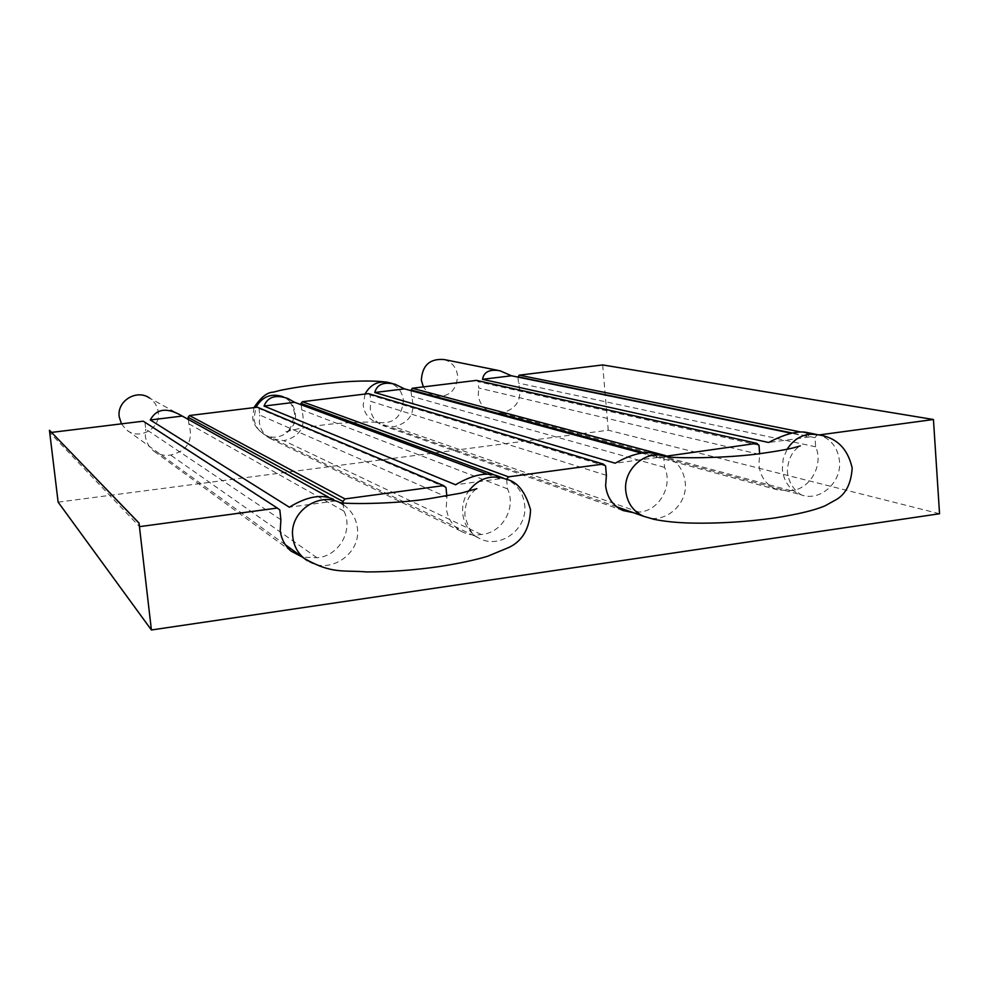 <?xml version="1.0" encoding="UTF-8"?>
<svg xmlns="http://www.w3.org/2000/svg" width="989" height="989" viewBox="0 0 989 989"><rect width="100%" height="100%" fill="white"/><g stroke="black" fill="none" stroke-linecap="round" stroke-linejoin="round"><path stroke-width="0.74" stroke-dasharray="4.95 3.71" d="M280.888 519.757L145.729 429.102L144.975 422.538L143.244 421.178M188.417 419.855L188.862 423.787C193.609 440.439 187.527 450.86 170.59 455.039C163.976 456.09 158.079 454.544 152.875 450.391L148.968 446.101L146.36 440.921L145.334 436.384L145.729 429.102M506.64 479.319L507.468 488.85C516.74 507.728 502.004 533.38 481.223 534.456C474.114 535.778 467.438 534.715 461.183 531.278C452.492 526.037 447.498 518.174 446.212 507.691L446.929 497.108L259.761 415.034L259.056 408.556L257.387 407.208M301.188 404.773L301.719 409.854C306.256 426.308 300.273 436.582 283.781 440.674L269.861 438.35C263.803 434.715 260.292 429.337 259.328 422.216L259.761 415.034M606.393 475.35L370.714 401.349L370.071 394.945L368.452 393.622M411.016 390.643L411.56 396.305C415.887 412.549 410.015 422.686 393.956 426.704L382.706 425.505C375.523 422.192 371.37 416.505 370.269 408.432L370.714 401.349M819.053 434.95L816.827 435.247L814.998 437.67L815.653 446.805C823.924 465.04 809.929 489.691 790.743 490.618L777.638 489.876C766.636 485.698 760.38 477.291 758.872 464.632L759.688 454.446L478.738 388.022L478.144 381.692L476.574 380.382M517.964 377.106L518.508 383.114C522.625 399.16 516.864 409.162 501.213 413.093L491.879 412.487C484.004 409.533 479.467 403.71 478.256 395.007L478.738 388.022M58.128 502.14L608.26 430.215L939.55 513.748M608.26 430.215L602.672 364.941M49.537 430.289L49.809 432.613L139.56 526.643M51.576 432.403L49.809 432.613M759.688 454.446L759.626 453.617M665.177 456.337L663.817 458.117L664.583 467.414C673.336 485.97 658.971 511.115 639.018 512.104L633.269 512.648M446.929 497.108L446.818 495.959M343.096 502.857L343.949 511.152C353.778 530.364 338.621 556.56 316.962 557.722L302.486 557.166M816.827 435.247L799.705 431.797M814.998 437.67L792.276 433.021M758.996 445.248L478.144 381.692M790.743 490.618L501.213 413.093M815.653 446.805L518.508 383.114M663.817 458.117L643.616 452.665M605.589 465.98L370.071 394.945M639.018 512.104L393.956 426.704M664.583 467.414L411.56 396.305M506.603 479.368L493.227 474.423M446.002 487.565L259.056 408.556M481.223 534.456L283.781 440.674M507.468 488.85L301.719 409.854M279.85 510.027L144.975 422.538M316.962 557.722L170.59 455.039M343.949 511.152L188.862 423.787M805.553 432.23L809.509 436.965L791.385 433.244M444.098 359.539C451.899 361.962 456.411 367.352 457.623 375.709C456.473 391.088 448.536 397.825 433.812 395.946L427.693 392.509L423.317 386.897M641.317 453.024L657.71 457.462L653.519 453.234M486.675 473.892L499.816 478.787L496.144 475.449M328.249 497.01L343.27 504.687C351.441 510.299 356.151 518.112 357.388 528.138C361.195 554.223 328.88 575.462 307.418 560.738M121.437 423.848L126.098 429.51C138.67 440.946 160.935 428.818 158.24 412.092C157.424 406.12 154.531 401.435 149.537 398.035L179.021 414.28M809.509 436.965L768.614 442.491M657.71 457.462L615.183 463.211M499.816 478.787L455.558 484.758M335.444 500.978L289.344 507.209M643.555 516.258C663.223 525.382 687.924 505.367 685.253 482.657C683.659 469.639 677.082 460.899 665.51 456.436L662.395 455.608M365.052 394.03L363.186 405.156C364.286 413.093 368.378 418.693 375.449 421.932L376.698 422.451C373.879 421.586 343.715 422.056 320.226 425.369L297.763 428.867L285.512 431.834C289.307 432.131 292.336 425.839 294.611 412.969C291.842 403.376 288.059 397.986 283.25 396.799C290.222 400.199 294.24 405.787 295.315 413.55C297.714 429.782 278.23 443.06 264.409 434.53C258.426 430.957 254.964 425.678 254.025 418.668L255.879 407.394M503.24 478.07L506.924 479.442C517.284 484.548 523.206 493.041 524.677 504.922C527.965 529.733 498.654 550.44 478.058 537.67C469.145 532.317 464.026 524.269 462.716 513.526C462.061 505.515 463.952 498.11 468.415 491.323M616.728 506.825L375.449 421.932C392.485 425.245 401.806 417.988 403.413 400.174C402.202 391.619 397.652 385.834 389.765 382.83L387.713 382.286M816.185 434.369L818.793 434.888C830.97 438.757 837.881 447.547 839.513 461.257C841.713 482.484 820.079 501.769 801.486 494.97C790.26 490.717 783.881 482.125 782.348 469.182L783.177 458.871L787.059 449.253M777.638 489.876L491.879 412.487M623.045 510.534L382.706 425.505M461.183 531.278L269.861 438.35M291.137 551.182L152.875 450.391M253.975 407.629L252.751 417.482C252.776 423.341 256.67 429.028 264.409 434.53L478.058 537.67C472.631 535.778 468.242 528.398 464.892 515.553C464.694 493.313 479.183 487.639 476.871 488.714M433.812 395.946L801.683 494.97C804.008 496.119 789.766 490.816 787.38 472C787.85 449.785 802.672 444.951 800.324 445.878M500.038 370.788L497.85 370.343M395.044 384.239L392.472 383.559M283.25 396.799L287.947 398.53M285.401 544.803L126.098 429.51M339.45 502.461L343.27 504.687"/><path stroke-width="1.48" d="M302.486 557.166L291.137 551.182C284.894 545.792 281.259 538.918 280.233 530.549L280.888 519.757L279.85 510.027L277.328 508.049L139.56 526.643L139.029 523.181L151.404 629.981L939.55 513.748L933.443 419.509L602.672 364.941L519.225 375.165L517.964 377.106M633.269 512.648L623.045 510.534C612.883 505.812 607.073 497.554 605.627 485.747L606.393 475.35L605.589 465.98L603.302 464.064L508.544 476.846L506.64 479.319M139.152 523.169L49.537 430.289L139.029 523.181M49.45 430.302L58.128 502.14L151.404 629.981M277.328 508.049L143.244 421.178L51.576 432.403M446.818 495.959L446.002 487.565L443.604 485.611L257.387 407.208L189.492 415.516L188.12 417.247L188.417 419.855M603.302 464.064L368.452 393.622L302.387 401.707L301.039 403.401L301.188 404.773M759.626 453.617L758.996 445.248L756.808 443.344L476.574 380.382L412.252 388.257L411.016 390.643M933.443 419.509L819.053 434.95M756.808 443.344L665.177 456.337M443.604 485.611L344.963 498.926L342.96 501.497L343.096 502.857M799.705 431.797L519.225 375.165M792.276 433.021L517.939 376.821M665.708 455.645L412.252 388.257M643.616 452.665L410.942 389.938M508.544 476.846L302.387 401.707M493.227 474.423L301.039 403.401M344.963 498.926L189.492 415.516M342.96 501.497L188.12 417.247M791.385 433.244L511.486 375.783L500.038 370.788C489.666 368.996 483.831 371.839 482.533 379.319L768.614 442.491C784.129 434.344 796.442 430.92 805.553 432.23L816.185 434.369M423.317 386.897L421.351 380.122C422.278 365.287 429.856 358.426 444.098 359.539L497.85 370.343M662.395 455.608L653.519 453.234C643.641 451.182 630.858 454.495 615.183 463.211L374.757 392.509C377.044 384.313 383.806 381.556 395.044 384.239L404.489 388.875L641.317 453.024M503.24 478.07L496.144 475.449C485.339 472.124 471.802 475.227 455.558 484.758L264.038 406.059C267.698 396.849 275.659 394.339 287.947 398.53L294.598 402.313L486.675 473.892M333.652 499.396C321.821 493.795 307.047 496.404 289.344 507.209L150.279 419.979C156.077 409.298 165.657 407.394 179.021 414.28L328.249 497.01M149.537 398.035C136.606 388.776 116.677 401.064 119.224 416.839L121.437 423.848M511.486 375.783L482.533 379.319M404.489 388.875L374.757 392.509M294.598 402.313L264.038 406.059M181.679 416.134L150.279 419.979M800.324 445.878L795.49 447.3C794.612 447.51 787.714 449.649 764.954 452.925C727.224 458.908 669.924 458.364 665.51 456.423C646.114 449.154 623.157 468.971 625.765 490.903C627.236 502.993 633.17 511.449 643.555 516.258L616.728 506.825M255.879 407.394C262.295 396.404 271.419 392.868 283.25 396.799M343.27 504.687C322.055 489.357 288.8 510.547 292.793 537.101C293.832 545.693 297.578 552.752 304.006 558.266L307.418 560.738M392.472 383.559L389.765 382.83C378.923 380.258 370.69 383.992 365.052 394.03M787.059 449.253C795.131 437.187 805.714 432.391 818.793 434.888C836.62 437.645 847.734 448.623 852.122 467.809M468.415 491.323C478.886 477.922 491.731 473.966 506.924 479.442C517.68 481.964 525.555 492.102 530.549 509.854C529.696 528.435 522.501 540.958 508.989 547.412L487.54 556.288C474.918 560.108 458.649 563.557 438.733 566.648C413.612 570.208 389.53 571.963 366.462 571.926C343.171 569.948 332.106 574.448 304.006 558.266L285.401 544.803M852.159 468.403C851.072 483.534 845.879 493.882 836.595 499.42L825.209 505.738C815.06 510.151 798.321 514.218 775.005 517.927C746.398 521.908 718.434 523.626 691.113 523.082C676.661 522.711 664.175 521.426 653.63 519.237L643.555 516.258M315.083 384.808C295.155 387.218 279.096 390.519 279.627 390.544L273.335 392.151C267.191 392.225 260.737 397.393 253.975 407.629M387.713 382.286C371.159 379.986 346.991 380.827 315.182 384.795M476.871 488.714L461.059 493.128L428.88 498.74C391.978 504.526 342.998 504.069 339.45 502.461"/></g></svg>
